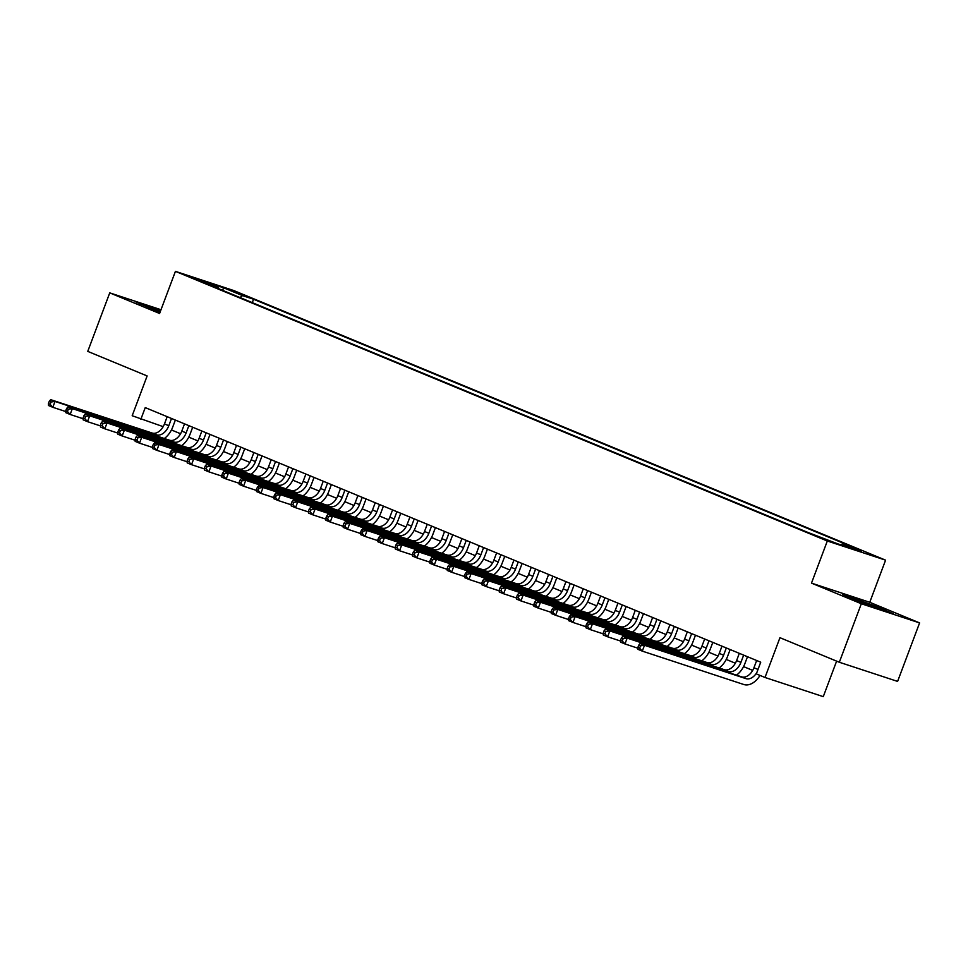 <?xml version="1.0" encoding="UTF-8"?>
<svg xmlns="http://www.w3.org/2000/svg" width="968" height="968" viewBox="0 0 968 968"><rect width="100%" height="100%" fill="white"/><g stroke="black" fill="none" stroke-linecap="round" stroke-linejoin="round"><path stroke-width="1.45" d="M193.237 278.385L205.773 282.862L193.237 278.385M885.587 560.157L233.699 290.521L175.426 271.355L827.313 541.003L885.587 560.157L869.76 602.29L811.486 583.123L861.326 603.742L919.6 622.908L869.76 602.29M919.6 622.908L897.602 681.411L839.329 662.257L779.954 637.694L764.998 677.479L823.272 696.645L836.618 661.132M161.003 309.724L109.747 292.868L87.749 351.384L147.136 375.947L132.18 415.732L163.181 426.658M861.326 603.742L839.329 662.257M764.998 677.479L756.335 673.897L760.727 662.197L145.248 407.613L140.844 419.313M829.213 540.604L813.253 534.699L829.068 541.015M218.853 288.803L218.599 287.762L207.576 284.132L807.457 532.255L837.55 543.774L861.484 551.651L842.414 543.762L853.437 547.38L253.568 299.257L242.544 295.627L239.979 297.539M218.599 287.762L199.529 279.873L223.463 287.738L242.544 295.627M811.486 583.123L827.313 541.003M109.747 292.868L159.587 313.487L175.426 271.355M171.433 429.961L180.568 433.737M188.772 437.137L197.908 440.912M206.111 444.3L215.247 448.087M223.439 451.475L232.574 455.25M240.778 458.651L249.913 462.426M258.117 465.814L267.253 469.601M275.457 472.989L284.592 476.764M292.796 480.164L301.931 483.939M310.135 487.327L319.271 491.115M327.474 494.503L336.61 498.278M344.802 501.678L353.937 505.453M362.141 508.841L371.276 512.629M379.48 516.017L388.616 519.792M396.819 523.192L405.955 526.967M414.159 530.355L423.294 534.142M431.498 537.53L440.634 541.306M448.837 544.706L457.973 548.481M466.165 551.869L475.3 555.656M483.504 559.044L492.639 562.819M500.843 566.219L509.979 569.995M518.183 573.383L527.318 577.17M535.522 580.558L544.657 584.333M552.861 587.733L561.997 591.509M570.188 594.896L579.324 598.684M587.528 602.072L596.663 605.847M604.867 609.247L614.002 613.022M622.206 616.41L631.342 620.198M639.545 623.586L648.681 627.361M656.885 630.761L666.02 634.536M674.224 637.924L683.36 641.711M691.551 645.099L700.687 648.875M708.891 652.275L718.026 656.05M726.23 659.438L735.365 663.225M743.569 666.613L752.705 670.388M840.902 544.875L842.414 543.762M252.297 302.633L253.568 299.257M223.463 287.738L222.713 290.4M885.478 609.767L842.414 594.195L850.376 598.236L875.883 608.037L893.428 613.809L885.272 610.324M160.7 310.522L135.919 301.968L160.059 312.228M756.661 660.515L753.939 667.751A12.511 8.276 -67.5 0 1 741.67 676.862L640.163 643.478L644.494 645.281L642.292 651.125L743.799 684.509A18.767 12.415 112.5 0 0 760.001 675.41M756.843 672.518A12.511 8.276 -67.5 0 1 746.001 678.653L644.494 645.281L640.489 645.825L638.759 645.099L637.876 647.447L639.606 648.161L640.489 645.825M639.606 648.161L642.292 651.125L637.96 649.334L637.876 647.447M640.163 643.478L638.759 645.099M881.933 610.021L861.242 601.443L854.538 599.833M845.621 595.816L860.044 600.559L889.761 612.599M160.422 311.285L148.031 307.606M139.114 303.589L160.519 311.018M739.322 653.34L736.6 660.575A12.511 8.276 -67.5 0 1 724.33 669.687L622.823 636.315L627.155 638.106L624.965 643.95L637.912 648.209M743.654 655.13L740.931 662.366A12.511 8.276 -67.5 0 1 728.662 671.477L627.155 638.106L623.15 638.65L621.42 637.936L620.536 640.271L622.267 640.985L623.15 638.65M736.466 675.144A18.767 12.415 112.5 0 0 744.876 663.661L747.49 656.715M622.267 640.985L624.965 643.95L620.621 642.159L620.536 640.271M622.823 636.315L621.42 637.936M721.983 646.164L719.26 653.4A12.511 8.276 -67.5 0 1 706.991 662.523L605.484 629.139L609.816 630.93L607.626 636.787L620.573 641.046M726.315 647.967L723.604 655.203A12.511 8.276 -67.5 0 1 711.323 664.314L609.816 630.93L605.811 631.475L604.08 630.761L603.197 633.096L604.939 633.822L605.811 631.475M719.127 667.98A18.767 12.415 112.5 0 0 727.537 656.498L730.15 649.54M604.939 633.822L607.626 636.787L603.282 634.996L603.197 633.096M605.484 629.139L604.08 630.761M704.644 639.001L701.933 646.237A12.511 8.276 -67.5 0 1 689.652 655.348L588.145 621.964L592.489 623.767L590.286 629.611L603.233 633.871M708.987 640.792L706.265 648.028A12.511 8.276 -67.5 0 1 693.983 657.139L592.489 623.767L588.471 624.312L586.741 623.586L585.858 625.933L587.6 626.647L588.471 624.312M701.788 660.805A18.767 12.415 112.5 0 0 710.197 649.322L712.811 642.377M587.6 626.647L590.286 629.611L585.955 627.821L585.858 625.933M588.145 621.964L586.741 623.586M687.316 631.826L684.594 639.061A12.511 8.276 -67.5 0 1 672.312 648.173L570.817 614.801L575.149 616.592L572.947 622.436L585.894 626.695M691.648 633.616L688.926 640.852A12.511 8.276 -67.5 0 1 676.656 649.964L575.149 616.592L571.144 617.136L569.402 616.422L568.531 618.758L570.261 619.472L571.144 617.136M684.449 653.63A18.767 12.415 112.5 0 0 692.858 642.147L695.472 635.202M570.261 619.472L572.947 622.436L568.615 620.645L568.531 618.758M570.817 614.801L569.402 616.422M669.977 624.65L667.255 631.886A12.511 8.276 -67.5 0 1 654.985 641.01L553.478 607.626L557.81 609.416L555.608 615.273L568.555 619.532M674.309 626.453L671.586 633.689A12.511 8.276 -67.5 0 1 659.317 642.8L557.81 609.416L553.805 609.961L552.062 609.247L551.191 611.582L552.922 612.308L553.805 609.961M667.109 646.467A18.767 12.415 112.5 0 0 675.519 634.984L678.132 628.026M552.922 612.308L555.608 615.273L551.276 613.482L551.191 611.582M553.478 607.626L552.062 609.247M652.638 617.487L649.915 624.723A12.511 8.276 -67.5 0 1 637.646 633.834L536.139 600.45L540.471 602.253L538.269 608.098L551.228 612.357M656.97 619.278L654.247 626.514A12.511 8.276 -67.5 0 1 641.978 635.625L540.471 602.253L536.466 602.798L534.735 602.072L533.852 604.419L535.582 605.133L536.466 602.798M649.77 639.291A18.767 12.415 112.5 0 0 658.192 627.808L660.793 620.863M535.582 605.133L538.269 608.098L533.937 606.307L533.852 604.419M536.139 600.45L534.735 602.072M635.298 610.312L632.576 617.548A12.511 8.276 -67.5 0 1 620.306 626.659L518.8 593.287L523.131 595.078L520.929 600.922L533.888 605.181M639.63 612.103L636.908 619.338A12.511 8.276 -67.5 0 1 624.638 628.45L523.131 595.078L519.126 595.622L517.396 594.909L516.513 597.244L518.243 597.958L519.126 595.622M632.431 632.116A18.767 12.415 112.5 0 0 640.852 620.633L643.466 613.688M518.243 597.958L520.929 600.922L516.597 599.131L516.513 597.244M518.8 593.287L517.396 594.909M617.959 603.137L615.237 610.372A12.511 8.276 -67.5 0 1 602.967 619.496L501.46 586.112L505.792 587.903L503.602 593.759L516.549 598.018M622.291 604.939L619.58 612.175A12.511 8.276 -67.5 0 1 607.299 621.287L505.792 587.903L501.787 588.447L500.057 587.733L499.173 590.069L500.904 590.795L501.787 588.447M615.104 624.953A18.767 12.415 112.5 0 0 623.513 613.47L626.127 606.512M500.904 590.795L503.602 593.759L499.258 591.968L499.173 590.069M501.46 586.112L500.057 587.733M600.62 595.973L597.897 603.209A12.511 8.276 -67.5 0 1 585.628 612.321L484.121 578.937L488.453 580.74L486.263 586.584L499.21 590.843M604.952 597.764L602.241 605A12.511 8.276 -67.5 0 1 589.96 614.111L488.453 580.74L484.448 581.284L482.717 580.558L481.834 582.905L483.576 583.619L484.448 581.284M597.764 617.778A18.767 12.415 112.5 0 0 606.174 606.295L608.787 599.349M483.576 583.619L486.263 586.584L481.931 584.793L481.834 582.905M484.121 578.937L482.717 580.558M583.28 588.798L580.57 596.034A12.511 8.276 -67.5 0 1 568.289 605.145L466.782 571.773L471.126 573.564L468.923 579.409L481.87 583.668M587.624 590.589L584.902 597.825A12.511 8.276 -67.5 0 1 572.632 606.936L471.126 573.564L467.108 574.109L465.378 573.395L464.495 575.73L466.237 576.444L467.108 574.109M580.425 610.602A18.767 12.415 112.5 0 0 588.834 599.119L591.448 592.174M466.237 576.444L468.923 579.409L464.592 577.618L464.495 575.73M466.782 571.773L465.378 573.395M565.953 581.623L563.231 588.859A12.511 8.276 -67.5 0 1 550.949 597.982L449.454 564.598L453.786 566.389L451.584 572.245L464.531 576.505M570.285 583.426L567.563 590.661A12.511 8.276 -67.5 0 1 555.293 599.773L453.786 566.389L449.781 566.933L448.039 566.219L447.168 568.555L448.898 569.281L449.781 566.933M563.086 603.439A18.767 12.415 112.5 0 0 571.495 591.956L574.109 584.999M448.898 569.281L451.584 572.245L447.252 570.454L447.168 568.555M449.454 564.598L448.039 566.219M548.614 574.46L545.891 581.695A12.511 8.276 -67.5 0 1 533.622 590.807L432.115 557.423L436.447 559.226L434.245 565.07L447.204 569.329M552.946 576.25L550.223 583.486A12.511 8.276 -67.5 0 1 537.954 592.597L436.447 559.226L432.442 559.77L430.7 559.044L429.828 561.392L431.559 562.106L432.442 559.77M545.746 596.264A18.767 12.415 112.5 0 0 554.168 584.781L556.769 577.836M431.559 562.106L434.245 565.07L429.913 563.279L429.828 561.392M432.115 557.423L430.7 559.044M531.275 567.284L528.552 574.52A12.511 8.276 -67.5 0 1 516.283 583.631L414.776 550.26L419.108 552.05L416.906 557.895L429.865 562.154M535.606 569.075L532.884 576.311A12.511 8.276 -67.5 0 1 520.615 585.422L419.108 552.05L415.103 552.595L413.372 551.881L412.489 554.216L414.219 554.93L415.103 552.595M528.407 589.088A18.767 12.415 112.5 0 0 536.829 577.606L539.43 570.66M414.219 554.93L416.906 557.895L412.574 556.104L412.489 554.216M414.776 550.26L413.372 551.881M513.935 560.109L511.213 567.345A12.511 8.276 -67.5 0 1 498.944 576.468L397.437 543.084L401.768 544.875L399.566 550.731L412.525 554.991M518.267 561.912L515.545 569.148A12.511 8.276 -67.5 0 1 503.275 578.259L401.768 544.875L397.763 545.42L396.033 544.706L395.15 547.041L396.88 547.767L397.763 545.42M511.068 581.925A18.767 12.415 112.5 0 0 519.489 570.442L522.103 563.485M396.88 547.767L399.566 550.731L395.234 548.941L395.15 547.041M397.437 543.084L396.033 544.706M496.596 552.946L493.874 560.182A12.511 8.276 -67.5 0 1 481.604 569.293L380.097 535.909L384.429 537.712L382.239 543.556L395.186 547.815M500.928 554.737L498.217 561.972A12.511 8.276 -67.5 0 1 485.936 571.084L384.429 537.712L380.424 538.256L378.694 537.53L377.81 539.878L379.541 540.592L380.424 538.256M493.74 574.75A18.767 12.415 112.5 0 0 502.15 563.267L504.764 556.322M379.541 540.592L382.239 543.556L377.895 541.765L377.81 539.878M380.097 535.909L378.694 537.53M479.257 545.77L476.546 553.006A12.511 8.276 -67.5 0 1 464.265 562.118L362.758 528.746L367.102 530.537L364.9 536.381L377.847 540.64M483.601 547.561L480.878 554.797A12.511 8.276 -67.5 0 1 468.597 563.908L367.102 530.537L363.085 531.081L361.354 530.367L360.471 532.702L362.214 533.416L363.085 531.081M476.401 567.575A18.767 12.415 112.5 0 0 484.811 556.092L487.424 549.146M362.214 533.416L364.9 536.381L360.568 534.59L360.471 532.702M362.758 528.746L361.354 530.367M461.917 538.595L459.207 545.831A12.511 8.276 -67.5 0 1 446.926 554.954L345.419 521.571L349.763 523.361L347.56 529.218L360.507 533.477M466.261 540.386L463.539 547.634A12.511 8.276 -67.5 0 1 451.269 556.745L349.763 523.361L345.745 523.906L344.015 523.192L343.132 525.527L344.874 526.253L345.745 523.906M459.062 560.411A18.767 12.415 112.5 0 0 467.471 548.929L470.085 541.971M344.874 526.253L347.56 529.218L343.229 527.427L343.132 525.527M345.419 521.571L344.015 523.192M444.59 531.432L441.868 538.668A12.511 8.276 -67.5 0 1 429.586 547.779L328.091 514.395L332.423 516.198L330.221 522.042L343.168 526.302M448.922 533.223L446.2 540.459A12.511 8.276 -67.5 0 1 433.93 549.57L332.423 516.198L328.418 516.743L326.676 516.017L325.805 518.364L327.535 519.078L328.418 516.743M441.723 553.236A18.767 12.415 112.5 0 0 450.132 541.753L452.746 534.808M327.535 519.078L330.221 522.042L325.889 520.252L325.805 518.364M328.091 514.395L326.676 516.017M427.251 524.257L424.529 531.492A12.511 8.276 -67.5 0 1 412.259 540.604L310.752 507.232L315.084 509.023L312.882 514.867L325.841 519.126M431.583 526.048L428.86 533.283A12.511 8.276 -67.5 0 1 416.591 542.395L315.084 509.023L311.079 509.567L309.337 508.853L308.465 511.189L310.196 511.903L311.079 509.567M424.383 546.061A18.767 12.415 112.5 0 0 432.805 534.578L435.406 527.633M310.196 511.903L312.882 514.867L308.55 513.076L308.465 511.189M310.752 507.232L309.337 508.853M409.912 517.081L407.189 524.317A12.511 8.276 -67.5 0 1 394.92 533.441L293.413 500.057L297.745 501.847L295.543 507.704L308.502 511.963M414.244 518.872L411.521 526.12A12.511 8.276 -67.5 0 1 399.252 535.231L297.745 501.847L293.74 502.392L292.009 501.678L291.126 504.013L292.856 504.739L293.74 502.392M407.044 538.898A18.767 12.415 112.5 0 0 415.466 527.415L418.079 520.457M292.856 504.739L295.543 507.704L291.211 505.913L291.126 504.013M293.413 500.057L292.009 501.678M392.572 509.918L389.85 517.154A12.511 8.276 -67.5 0 1 377.581 526.265L276.074 492.881L280.405 494.684L278.203 500.529L291.162 504.788M396.904 511.709L394.182 518.945A12.511 8.276 -67.5 0 1 381.912 528.056L280.405 494.684L276.4 495.229L274.67 494.503L273.787 496.85L275.517 497.564L276.4 495.229M389.705 531.722A18.767 12.415 112.5 0 0 398.126 520.24L400.74 513.294M275.517 497.564L278.203 500.529L273.871 498.738L273.787 496.85M276.074 492.881L274.67 494.503M375.233 502.743L372.511 509.979A12.511 8.276 -67.5 0 1 360.241 519.09L258.734 485.718L263.066 487.509L260.876 493.353L273.823 497.613M379.565 504.534L376.854 511.769A12.511 8.276 -67.5 0 1 364.573 520.881L263.066 487.509L259.061 488.053L257.331 487.34L256.447 489.675L258.19 490.389L259.061 488.053M372.377 524.547A18.767 12.415 112.5 0 0 380.787 513.064L383.401 506.119M258.19 490.389L260.876 493.353L256.532 491.562L256.447 489.675M258.734 485.718L257.331 487.34M357.894 495.568L355.183 502.803A12.511 8.276 -67.5 0 1 342.902 511.927L241.395 478.543L245.739 480.334L243.537 486.19L256.484 490.449M362.238 497.358L359.515 504.606A12.511 8.276 -67.5 0 1 347.234 513.718L245.739 480.334L241.722 480.878L239.991 480.164L239.108 482.5L240.851 483.226L241.722 480.878M355.038 517.384A18.767 12.415 112.5 0 0 363.448 505.901L366.061 498.944M240.851 483.226L243.537 486.19L239.205 484.399L239.108 482.5M241.395 478.543L239.991 480.164M340.554 488.404L337.844 495.64A12.511 8.276 -67.5 0 1 325.563 504.751L224.056 471.368L228.4 473.171L226.197 479.015L239.144 483.274M344.898 490.195L342.176 497.431A12.511 8.276 -67.5 0 1 329.906 506.542L228.4 473.171L224.394 473.715L222.652 472.989L221.781 475.336L223.511 476.05L224.394 473.715M337.699 510.209A18.767 12.415 112.5 0 0 346.108 498.726L348.722 491.78M223.511 476.05L226.197 479.015L221.866 477.224L221.781 475.336M224.056 471.368L222.652 472.989M323.227 481.229L320.505 488.465A12.511 8.276 -67.5 0 1 308.235 497.576L206.728 464.204L211.06 465.995L208.858 471.839L221.805 476.099M327.559 483.02L324.837 490.256A12.511 8.276 -67.5 0 1 312.567 499.367L211.06 465.995L207.055 466.54L205.313 465.826L204.442 468.161L206.172 468.875L207.055 466.54M320.36 503.033A18.767 12.415 112.5 0 0 328.769 491.55L331.383 484.605M206.172 468.875L208.858 471.839L204.526 470.049L204.442 468.161M206.728 464.204L205.313 465.826M305.888 474.054L303.166 481.29A12.511 8.276 -67.5 0 1 290.896 490.413L189.389 457.029L193.721 458.82L191.519 464.676L204.478 468.935M310.22 475.845L307.497 483.092A12.511 8.276 -67.5 0 1 295.228 492.204L193.721 458.82L189.716 459.364L187.986 458.651L187.102 460.986L188.833 461.712L189.716 459.364M303.02 495.87A18.767 12.415 112.5 0 0 311.442 484.387L314.043 477.43M188.833 461.712L191.519 464.676L187.187 462.885L187.102 460.986M189.389 457.029L187.986 458.651M288.549 466.891L285.826 474.126A12.511 8.276 -67.5 0 1 273.557 483.238L172.05 449.854L176.382 451.657L174.179 457.501L187.139 461.76M292.88 468.681L290.158 475.917A12.511 8.276 -67.5 0 1 277.889 485.029L176.382 451.657L172.377 452.201L170.646 451.475L169.763 453.823L171.493 454.536L172.377 452.201M285.681 488.695A18.767 12.415 112.5 0 0 294.103 477.212L296.716 470.266M171.493 454.536L174.179 457.501L169.848 455.71L169.763 453.823M172.05 449.854L170.646 451.475M271.209 459.715L268.487 466.951A12.511 8.276 -67.5 0 1 256.217 476.062L154.711 442.691L159.042 444.481L156.852 450.326L169.799 454.585M275.541 461.506L272.831 468.742A12.511 8.276 -67.5 0 1 260.549 477.853L159.042 444.481L155.037 445.026L153.307 444.312L152.424 446.647L154.154 447.361L155.037 445.026M268.354 481.519A18.767 12.415 112.5 0 0 276.763 470.037L279.377 463.091M154.154 447.361L156.852 450.326L152.508 448.535L152.424 446.647M154.711 442.691L153.307 444.312M253.87 452.54L251.148 459.776A12.511 8.276 -67.5 0 1 238.878 468.899L137.371 435.515L141.703 437.306L139.513 443.162L152.46 447.422M258.202 454.331L255.492 461.579A12.511 8.276 -67.5 0 1 243.21 470.69L141.703 437.306L137.698 437.851L135.968 437.137L135.084 439.472L136.827 440.198L137.698 437.851M251.014 474.356A18.767 12.415 112.5 0 0 259.424 462.873L262.038 455.916M136.827 440.198L139.513 443.162L135.169 441.372L135.084 439.472M137.371 435.515L135.968 437.137M236.531 445.377L233.82 452.613A12.511 8.276 -67.5 0 1 221.539 461.724L120.032 428.34L124.376 430.143L122.174 435.987L135.121 440.246M240.875 447.168L238.152 454.403A12.511 8.276 -67.5 0 1 225.871 463.515L124.376 430.143L120.359 430.675L118.628 429.961L117.745 432.309L119.487 433.023L120.359 430.675M233.675 467.181A18.767 12.415 112.5 0 0 242.085 455.698L244.698 448.753M119.487 433.023L122.174 435.987L117.842 434.196L117.745 432.309M120.032 428.34L118.628 429.961M219.204 438.201L216.481 445.437A12.511 8.276 -67.5 0 1 204.2 454.549L102.705 421.177L107.037 422.968L104.834 428.812L117.781 433.071M223.535 439.992L220.813 447.228A12.511 8.276 -67.5 0 1 208.543 456.339L107.037 422.968L103.032 423.512L101.289 422.798L100.418 425.134L102.148 425.847L103.032 423.512M216.336 460.006A18.767 12.415 112.5 0 0 224.745 448.523L227.359 441.577M102.148 425.847L104.834 428.812L100.503 427.021L100.418 425.134M102.705 421.177L101.289 422.798M201.864 431.026L199.142 438.262A12.511 8.276 -67.5 0 1 186.872 447.373L85.365 414.001L89.697 415.792L87.495 421.649L100.442 425.908M206.196 432.817L203.474 440.065A12.511 8.276 -67.5 0 1 191.204 449.176L89.697 415.792L85.692 416.337L83.95 415.623L83.079 417.958L84.809 418.684L85.692 416.337M198.997 452.842A18.767 12.415 112.5 0 0 207.406 441.36L210.02 434.402M84.809 418.684L87.495 421.649L83.163 419.858L83.079 417.958M85.365 414.001L83.95 415.623M184.525 423.863L181.802 431.099A12.511 8.276 -67.5 0 1 169.533 440.21L68.026 406.826L72.358 408.629L70.156 414.473L83.115 418.733M188.857 425.654L186.134 432.89A12.511 8.276 -67.5 0 1 173.865 442.001L72.358 408.629L68.353 409.161L66.623 408.448L65.739 410.795L67.47 411.509L68.353 409.161M181.657 445.667A18.767 12.415 112.5 0 0 190.079 434.184L192.68 427.239M67.47 411.509L70.156 414.473L65.824 412.683L65.739 410.795M68.026 406.826L66.623 408.448M167.186 416.688L164.463 423.923A12.511 8.276 -67.5 0 1 152.194 433.035L50.687 399.663L55.019 401.454L52.816 407.298L65.776 411.557M171.517 418.478L168.795 425.714A12.511 8.276 -67.5 0 1 156.526 434.826L55.019 401.454L51.014 401.998L49.283 401.284L48.4 403.62L50.13 404.334L51.014 401.998M164.318 438.492A18.767 12.415 112.5 0 0 172.74 427.009L175.353 420.064M50.13 404.334L52.816 407.298L48.485 405.507L48.4 403.62M50.687 399.663L49.283 401.284M758.005 669.433L753.939 667.751M746.001 678.653L741.67 676.862M740.931 662.366L736.6 660.575M728.662 671.477L724.33 669.687M723.604 655.203L719.26 653.4M711.323 664.314L706.991 662.523M706.265 648.028L701.933 646.237M693.983 657.139L689.652 655.348M688.926 640.852L684.594 639.061M676.656 649.964L672.312 648.173M671.586 633.689L667.255 631.886M659.317 642.8L654.985 641.01M654.247 626.514L649.915 624.723M641.978 635.625L637.646 633.834M636.908 619.338L632.576 617.548M624.638 628.45L620.306 626.659M619.58 612.175L615.237 610.372M607.299 621.287L602.967 619.496M602.241 605L597.897 603.209M589.96 614.111L585.628 612.321M584.902 597.825L580.57 596.034M572.632 606.936L568.289 605.145M567.563 590.661L563.231 588.859M555.293 599.773L550.949 597.982M550.223 583.486L545.891 581.695M537.954 592.597L533.622 590.807M532.884 576.311L528.552 574.52M520.615 585.422L516.283 583.631M515.545 569.148L511.213 567.345M503.275 578.259L498.944 576.468M498.217 561.972L493.874 560.182M485.936 571.084L481.604 569.293M480.878 554.797L476.546 553.006M468.597 563.908L464.265 562.118M463.539 547.634L459.207 545.831M451.269 556.745L446.926 554.954M446.2 540.459L441.868 538.668M433.93 549.57L429.586 547.779M428.86 533.283L424.529 531.492M416.591 542.395L412.259 540.604M411.521 526.12L407.189 524.317M399.252 535.231L394.92 533.441M394.182 518.945L389.85 517.154M381.912 528.056L377.581 526.265M376.854 511.769L372.511 509.979M364.573 520.881L360.241 519.09M359.515 504.606L355.183 502.803M347.234 513.718L342.902 511.927M342.176 497.431L337.844 495.64M329.906 506.542L325.563 504.751M324.837 490.256L320.505 488.465M312.567 499.367L308.235 497.576M307.497 483.092L303.166 481.29M295.228 492.204L290.896 490.413M290.158 475.917L285.826 474.126M277.889 485.029L273.557 483.238M272.831 468.742L268.487 466.951M260.549 477.853L256.217 476.062M255.492 461.579L251.148 459.776M243.21 470.69L238.878 468.899M238.152 454.403L233.82 452.613M225.871 463.515L221.539 461.724M220.813 447.228L216.481 445.437M208.543 456.339L204.2 454.549M203.474 440.065L199.142 438.262M191.204 449.176L186.872 447.373M186.134 432.89L181.802 431.099M173.865 442.001L169.533 440.21M168.795 425.714L164.463 423.923M156.526 434.826L152.194 433.035"/></g></svg>
